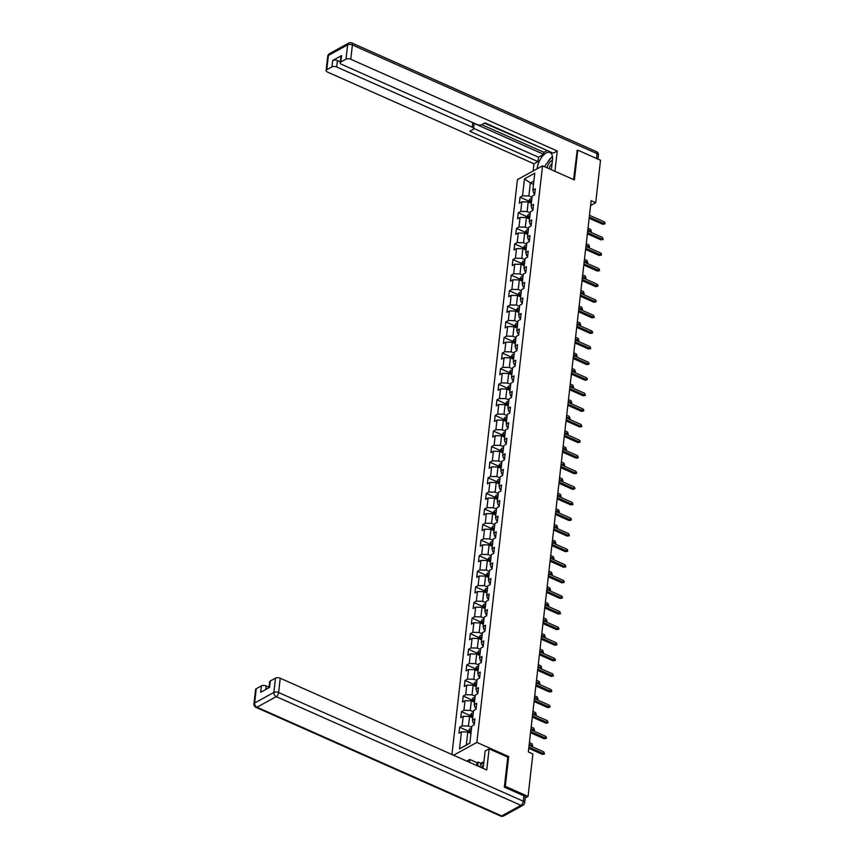 <?xml version="1.0" encoding="UTF-8"?>
<svg xmlns="http://www.w3.org/2000/svg" width="859" height="859" viewBox="0 0 859 859"><rect width="100%" height="100%" fill="white"/><g stroke="black" fill="none" stroke-linecap="round" stroke-linejoin="round"><path stroke-width="1.29" d="M504.394 786.844L505.307 786.339L508.7 756.554L476.863 742.412L542.566 165.798L517.429 179.628L451.931 754.513M476.863 742.412L453.563 755.233M524.462 178.844L522.519 195.841L520.049 197.205L519.362 203.196L521.842 201.833L520.747 211.421L518.267 212.785L517.59 218.787L520.06 217.424L518.976 227.012L516.495 228.376L515.808 234.378L518.288 233.014L517.193 242.603L514.713 243.967L514.036 249.969L516.517 248.605L515.421 258.194L512.941 259.558L512.254 265.56L514.734 264.196L513.639 273.785L511.159 275.148L510.482 281.14L512.963 279.776L511.867 289.376L509.387 290.739L508.7 296.731L511.18 295.367L510.096 304.966L507.615 306.33L506.928 312.322L509.408 310.958L508.313 320.557L505.833 321.921L505.156 327.913L507.626 326.549L506.542 336.148L504.061 337.512L503.374 343.503L505.854 342.14L504.759 351.728L502.279 353.092L501.602 359.094L504.083 357.731L502.987 367.319L500.507 368.683L499.82 374.685L502.3 373.321L501.205 382.91L498.735 384.274L498.048 390.276L500.529 388.912L499.433 398.501L496.953 399.864L496.266 405.867L498.746 404.503L497.662 414.092L495.181 415.455L494.494 421.447L496.974 420.083L495.879 429.683L493.399 431.046L492.722 437.038L495.203 435.674L494.108 445.273L491.627 446.637L490.94 452.629L493.42 451.265L492.325 460.864L489.845 462.228L489.168 468.219L491.649 466.856L490.553 476.455L488.073 477.819L487.386 483.81L489.866 482.447L488.771 492.035L486.301 493.399L485.614 499.401L488.095 498.037L486.999 507.626L484.519 508.99L483.842 514.992L486.312 513.628L485.228 523.217L482.747 524.581L482.06 530.583L484.54 529.219L483.445 538.808L480.965 540.171L480.288 546.174L482.769 544.81L481.674 554.399L479.193 555.762L478.506 561.754L480.986 560.39L479.891 569.989L477.411 571.353L476.734 577.345L479.215 575.981L478.119 585.58L475.639 586.944L474.952 592.935L477.432 591.572L476.337 601.171L473.867 602.535L473.18 608.526L475.661 607.163L474.565 616.762L472.085 618.126L471.408 624.117L473.878 622.754L472.794 632.342L470.313 633.706L469.626 639.708L472.106 638.344L471.011 647.933L468.531 649.297L467.854 655.299L470.335 653.935L469.239 663.524L466.759 664.887L466.072 670.89L468.552 669.526L467.457 679.115L464.987 680.478L464.3 686.481L466.781 685.117L465.685 694.706L463.205 696.069L462.518 702.061L464.998 700.697L463.914 710.296L461.433 711.66L460.746 717.652L463.226 716.288L462.131 725.887L459.651 727.251L458.974 733.242L461.444 731.879L459.511 748.865L469.841 743.185L471.774 726.199L474.254 724.835L474.93 718.843L472.461 720.207L473.545 710.608L476.026 709.244L476.713 703.253L474.232 704.616L475.328 695.017L477.808 693.653L478.484 687.662L476.004 689.025L477.099 679.437L479.58 678.073L480.267 672.071L477.787 673.435L478.882 663.846L481.351 662.482L482.039 656.48L479.558 657.844L480.653 648.255L483.134 646.891L483.81 640.889L481.341 642.253L482.425 632.664L484.906 631.301L485.593 625.298L483.112 626.662L484.208 617.073L486.688 615.71L487.364 609.718L484.884 611.082L485.979 601.483L488.46 600.119L489.147 594.127L486.666 595.491L487.762 585.892L490.242 584.528L490.918 578.536L488.438 579.9L489.533 570.301L492.014 568.937L492.701 562.946L490.221 564.309L491.316 554.71L493.785 553.346L494.473 547.355L491.992 548.718L493.087 539.13L495.568 537.766L496.244 531.764L493.775 533.128L494.859 523.539L497.34 522.175L498.027 516.173L495.546 517.537L496.642 507.948L499.122 506.585L499.798 500.582L497.318 501.946L498.413 492.357L500.894 490.994L501.581 484.991L499.1 486.355L500.196 476.766L502.676 475.403L503.353 469.411L500.872 470.775L501.967 461.176L504.448 459.812L505.135 453.82L502.655 455.184L503.739 445.585L506.219 444.221L506.907 438.23L504.426 439.593L505.522 429.994L508.002 428.63L508.678 422.639L506.209 424.002L507.293 414.403L509.774 413.039L510.461 407.048L507.98 408.412L509.076 398.823L511.556 397.459L512.232 391.457L509.752 392.821L510.847 383.232L513.328 381.868L514.015 375.866L511.534 377.23L512.63 367.641L515.099 366.278L515.787 360.275L513.306 361.639L514.401 352.05L516.882 350.687L517.569 344.684L515.089 346.048L516.173 336.46L518.653 335.096L519.341 329.104L516.86 330.468L517.956 320.869L520.436 319.505L521.112 313.514L518.632 314.877L519.727 305.278L522.208 303.914L522.895 297.923L520.414 299.286L521.51 289.687L523.99 288.323L524.666 282.332L522.186 283.695L523.281 274.096L525.762 272.733L526.449 266.741L523.969 268.105L525.064 258.516L527.533 257.152L528.221 251.15L525.74 252.514L526.835 242.925L529.316 241.562L529.992 235.559L527.523 236.923L528.607 227.334L531.087 225.971L531.775 219.968L529.294 221.332L530.39 211.743L532.87 210.38L533.546 204.378L531.066 205.741L532.161 196.153L534.642 194.789L535.329 188.797L532.848 190.161L534.781 173.164L524.462 178.844L530.357 182.967L528.876 195.959L532.022 197.355M590.595 205.537L595.695 202.735L591.142 200.716L528.339 751.947L532.891 753.966L528.049 796.443L505.307 786.339M472.461 720.207L473.373 723.321L474.372 723.761M471.634 727.401L468.488 726.005L469.583 716.417L472.729 717.813M462.131 725.887L468.488 726.005M463.226 716.288L469.583 716.417M474.232 704.616L475.156 707.73L476.154 708.17M473.416 711.81L470.26 710.414L471.355 700.826L474.501 702.222M463.914 710.296L470.26 710.414M464.998 700.697L471.355 700.826M476.004 689.025L476.928 692.139L477.926 692.579M475.188 696.23L472.042 694.824L473.137 685.235L476.283 686.631M465.685 694.706L472.042 694.824M466.781 685.117L473.137 685.235M477.787 673.435L478.71 676.548L479.698 676.989M476.96 680.639L473.814 679.233L474.909 669.644L478.055 671.04M467.457 679.115L473.814 679.233M468.552 669.526L474.909 669.644M479.558 657.844L480.482 660.958L481.48 661.398M478.742 665.049L475.596 663.653L476.681 654.053L479.837 655.449M469.239 663.524L475.596 663.653M470.335 653.935L476.681 654.053M481.341 642.253L482.253 645.367L483.252 645.807M480.514 649.458L477.368 648.062L478.463 638.462L481.609 639.858M471.011 647.933L477.368 648.062M472.106 638.344L478.463 638.462M483.112 626.662L484.036 629.776L485.034 630.216M482.296 633.867L479.139 632.471L480.235 622.872L483.381 624.278M472.794 632.342L479.139 632.471M473.878 622.754L480.235 622.872M484.884 611.082L485.807 614.185L486.806 614.636M484.068 618.276L480.922 616.88L482.017 607.281L485.163 608.687M474.565 616.762L480.922 616.88M475.661 607.163L482.017 607.281M486.666 595.491L487.59 598.594L488.588 599.045M485.84 602.685L482.694 601.289L483.789 591.701L486.935 593.097M476.337 601.171L482.694 601.289M477.432 591.572L483.789 591.701M488.438 579.9L489.362 583.014L490.36 583.454M487.622 587.094L484.476 585.698L485.571 576.11L488.717 577.506M478.119 585.58L484.476 585.698M479.215 575.981L485.571 576.11M490.221 564.309L491.144 567.423L492.132 567.863M489.394 571.503L486.248 570.108L487.343 560.519L490.489 561.915M479.891 569.989L486.248 570.108M480.986 560.39L487.343 560.519M491.992 548.718L492.916 551.832L493.914 552.273M491.176 555.923L488.03 554.517L489.115 544.928L492.271 546.324M481.674 554.399L488.03 554.517M482.769 544.81L489.115 544.928M493.775 533.128L494.687 536.241L495.686 536.682M492.948 540.332L489.802 538.926L490.897 529.337L494.043 530.733M483.445 538.808L489.802 538.926M484.54 529.219L490.897 529.337M495.546 517.537L496.47 520.651L497.468 521.091M494.73 524.742L491.573 523.346L492.669 513.746L495.815 515.142M485.228 523.217L491.573 523.346M486.312 513.628L492.669 513.746M497.318 501.946L498.241 505.06L499.24 505.5M496.502 509.151L493.356 507.755L494.451 498.156L497.597 499.551M486.999 507.626L493.356 507.755M488.095 498.037L494.451 498.156M499.1 486.355L500.024 489.469L501.022 489.909M498.274 493.56L495.128 492.164L496.223 482.565L499.369 483.971M488.771 492.035L495.128 492.164M489.866 482.447L496.223 482.565M500.872 470.775L501.796 473.878L502.794 474.329M500.056 477.969L496.91 476.573L498.005 466.974L501.151 468.38M490.553 476.455L496.91 476.573M491.649 466.856L498.005 466.974M502.655 455.184L503.578 458.287L504.566 458.738M501.828 462.378L498.682 460.982L499.777 451.394L502.923 452.79M492.325 460.864L498.682 460.982M493.42 451.265L499.777 451.394M504.426 439.593L505.35 442.707L506.348 443.147M503.61 446.787L500.464 445.392L501.549 435.803L504.705 437.199M494.108 445.273L500.464 445.392M495.203 435.674L501.549 435.803M506.209 424.002L507.121 427.116L508.12 427.557M505.382 431.197L502.236 429.801L503.331 420.212L506.477 421.608M495.879 429.683L502.236 429.801M496.974 420.083L503.331 420.212M507.98 408.412L508.904 411.525L509.902 411.966M507.164 415.616L504.008 414.21L505.103 404.621L508.249 406.017M497.662 414.092L504.008 414.21M498.746 404.503L505.103 404.621M509.752 392.821L510.675 395.935L511.674 396.375M508.936 400.026L505.79 398.619L506.885 389.03L510.031 390.426M499.433 398.501L505.79 398.619M500.529 388.912L506.885 389.03M511.534 377.23L512.458 380.344L513.446 380.784M510.708 384.435L507.562 383.039L508.657 373.44L511.803 374.835M501.205 382.91L507.562 383.039M502.3 373.321L508.657 373.44M513.306 361.639L514.23 364.753L515.228 365.193M512.49 368.844L509.344 367.448L510.429 357.849L513.585 359.245M502.987 367.319L509.344 367.448M504.083 357.731L510.429 357.849M515.089 346.048L516.001 349.162L517 349.602M514.262 353.253L511.116 351.857L512.211 342.258L515.357 343.664M504.759 351.728L511.116 351.857M505.854 342.14L512.211 342.258M516.86 330.468L517.784 333.571L518.782 334.022M516.044 337.662L512.898 336.266L513.983 326.667L517.129 328.074M506.542 336.148L512.898 336.266M507.626 326.549L513.983 326.667M518.632 314.877L519.555 317.98L520.554 318.431M517.816 322.071L514.67 320.675L515.765 311.087L518.911 312.483M508.313 320.557L514.67 320.675M509.408 310.958L515.765 311.087M520.414 299.286L521.338 302.4L522.336 302.84M519.598 306.48L516.442 305.085L517.537 295.496L520.683 296.892M510.096 304.966L516.442 305.085M511.18 295.367L517.537 295.496M522.186 283.695L523.11 286.809L524.108 287.25M521.37 290.89L518.224 289.494L519.319 279.905L522.465 281.301M511.867 289.376L518.224 289.494M512.963 279.776L519.319 279.905M523.969 268.105L524.892 271.219L525.88 271.659M523.142 275.309L519.996 273.903L521.091 264.314L524.237 265.71M513.639 273.785L519.996 273.903M514.734 264.196L521.091 264.314M525.74 252.514L526.664 255.628L527.662 256.068M524.924 259.719L521.778 258.312L522.863 248.723L526.019 250.119M515.421 258.194L521.778 258.312M516.517 248.605L522.863 248.723M527.523 236.923L528.435 240.037L529.434 240.477M526.696 244.128L523.55 242.732L524.645 233.133L527.791 234.528M517.193 242.603L523.55 242.732M518.288 233.014L524.645 233.133M529.294 221.332L530.218 224.446L531.216 224.886M528.478 228.537L525.321 227.141L526.417 217.542L529.563 218.938M518.976 227.012L525.321 227.141M520.06 217.424L526.417 217.542M531.066 205.741L531.989 208.855L532.988 209.295M530.25 212.946L527.104 211.55L528.199 201.951L531.345 203.358M520.747 211.421L527.104 211.55M521.842 201.833L528.199 201.951M532.848 190.161L533.772 193.264L534.77 193.715M533.503 184.363L530.357 182.967L533.89 181.024M522.519 195.841L528.876 195.959M542.566 165.798L574.392 179.939L577.785 150.164L576.872 150.669M577.785 150.164L600.527 160.257L595.695 202.735M525.203 798.011L528.049 796.443M470.947 733.403L467.801 732.008L466.319 744.989L469.852 743.056M459.511 748.865L466.319 744.989M461.444 731.879L467.801 732.008M520.049 197.205L528.435 200.92M518.267 212.785L526.653 216.511M516.495 228.376L524.881 232.102M514.713 243.967L523.099 247.693M512.941 259.558L521.327 263.284M511.159 275.148L519.545 278.874M509.387 290.739L517.773 294.465M507.615 306.33L516.001 310.056M505.833 321.921L514.219 325.647M504.061 337.512L512.447 341.227M502.279 353.092L510.665 356.818M500.507 368.683L508.893 372.409M498.735 384.274L507.111 388M496.953 399.864L505.339 403.59M495.181 415.455L503.567 419.181M493.399 431.046L501.785 434.772M491.627 446.637L500.013 450.363M489.845 462.228L498.231 465.954M488.073 477.819L496.459 481.534M486.301 493.399L494.687 497.125M484.519 508.99L492.905 512.716M482.747 524.581L491.133 528.306M480.965 540.171L489.351 543.897M479.193 555.762L487.579 559.488M477.411 571.353L485.797 575.079M475.639 586.944L484.025 590.67M473.867 602.535L482.253 606.261M472.085 618.126L480.471 621.841M470.313 633.706L478.699 637.432M468.531 649.297L476.917 653.023M466.759 664.887L475.145 668.613M464.987 680.478L473.363 684.204M463.205 696.069L471.591 699.795M461.433 711.66L469.819 715.386M459.651 727.251L468.037 730.977M508.7 756.554L507.68 757.123M589.145 218.25L602.75 224.296L603.974 223.619L589.274 217.091M604.178 221.826L605.047 222.9L604.929 223.898L603.974 223.619L604.178 221.826L589.478 215.298M604.929 223.898L602.75 224.296M528.306 202.005L529.917 199.041A3.028 1.428 6.5 0 1 531.882 198.676M531.657 200.566A3.028 1.428 -173.5 0 0 530.325 200.705L530.186 201.908A3.028 1.428 6.5 0 1 531.528 201.768M589.403 231.64L590.391 231.092L590.595 229.299L588.018 228.15M590.595 229.299L591.346 231.372L587.814 229.944M591.346 231.372L589.682 231.758M552.434 160.3A7.42 3.629 -66 0 0 547.634 165.927A7.42 3.629 -66 0 0 547.011 167.773M552.058 163.521A5.079 2.48 -66 0 0 549.803 166.764A5.079 2.48 -66 0 0 549.212 168.751M545.154 166.947L545.358 165.164L552.401 156.306M483.477 765.498A7.42 3.629 -66 0 0 480.943 767.398M479.301 766.668L483.918 761.654M537.143 168.783L537.176 168.482A12.831 6.271 -66 0 1 542.276 156.424A12.831 6.271 -66 0 1 550.028 152.548A12.831 6.271 -66 0 1 552.455 160.075L551.36 169.706M554.935 171.295L557.244 150.98L553.239 153.181L485.024 122.869L481.824 124.63A3.425 1.611 -173.5 0 1 477.056 124.534L341.528 64.328A3.425 1.611 -173.5 0 1 340.164 62.825L340.894 56.426A3.425 1.611 6.5 0 1 341.571 55.599L332.669 60.495A3.425 1.611 6.5 0 1 337.437 60.592L340.282 61.848M484.433 123.191L549.094 151.334M481.727 124.684L543.919 152.311L546.625 150.819M543.919 152.311L543.693 154.309L538.464 157.186L537.959 161.589L533.954 163.79L327.472 72.059A3.425 1.611 -173.5 0 1 326.109 70.556A3.425 1.611 -173.5 0 1 326.785 69.729L331.939 66.895L332.669 60.495M533.138 170.984L533.954 163.79M557.244 150.98L350.762 59.25A3.425 1.611 -173.5 0 0 346.005 59.153L340.84 61.998A3.425 1.611 -173.5 0 0 340.164 62.825M337.437 60.592L336.707 66.981L472.235 127.186A3.425 1.611 -173.5 0 1 473.599 128.7A3.425 1.611 -173.5 0 1 472.933 129.526L469.744 131.277L537.959 161.589M336.707 66.981A3.425 1.611 -173.5 0 0 331.939 66.895M577.194 150.486L573.576 179.574M472.235 127.186L472.74 122.794L543.693 154.309M472.74 122.794A3.425 1.611 6.5 0 1 474.104 124.297L473.599 128.7M473.642 128.388L538.464 157.186M551.07 157.884A12.831 6.271 -66 0 0 547.666 162.222M482.919 768.279A12.831 6.271 -66 0 0 483.499 765.272L485.12 751.088L489.125 748.876L486.72 769.965L280.238 678.234L278.617 692.526L523.303 801.222L523.915 795.831L504.351 787.145L507.776 757.166L489.125 748.876M469.519 762.32L469.841 759.496L466.845 761.138M482.769 762.234L480.836 763.297L478.109 762.083L477.024 762.685L469.841 759.496M269.028 687.232L266.183 685.976L265.785 689.476M256.25 688.725L254.629 703.006A3.425 1.611 -173.5 0 0 253.953 703.832L255.585 689.541A3.425 1.611 6.5 0 1 256.25 688.725L261.415 685.879A3.425 1.611 6.5 0 1 266.183 685.976M268.964 687.715L269.64 681.81A3.425 1.611 6.5 0 1 270.317 680.983L275.471 678.148A3.425 1.611 6.5 0 1 280.238 678.234M261.415 685.879L260.685 692.279L269.586 687.383L270.317 680.983M523.915 795.831A3.425 1.611 6.5 0 1 525.279 797.335L524.656 802.736A3.425 1.611 -173.5 0 0 523.303 801.222A3.425 1.675 114 0 1 520.919 805.345L276.233 696.649L257.013 707.225L501.699 815.921L520.919 805.345A3.425 2.513 -118.8 0 0 522.906 805.345A3.425 3.425 0 0 0 524.656 802.736M476.702 765.509L477.024 762.685M478.109 762.083L477.668 765.938M480.836 763.297L480.653 764.939M587.373 233.841L600.978 239.886L602.202 239.21L587.502 232.682M602.406 237.406L603.158 239.489L602.202 239.21L602.406 237.406L587.706 230.878M603.158 239.489L600.978 239.886M585.591 249.432L599.195 255.477L600.42 254.801L585.72 248.272M600.624 252.997L601.493 254.071L601.375 255.069L600.42 254.801L600.624 252.997L585.935 246.469M601.375 255.069L599.195 255.477M526.535 217.595L528.145 214.632A3.028 1.428 6.5 0 1 530.1 214.256M529.885 216.157A3.028 1.428 -173.5 0 0 528.543 216.296L528.414 217.499A3.028 1.428 6.5 0 1 529.745 217.359M587.631 247.231L588.619 246.683L588.823 244.879L586.246 243.741M588.823 244.879L589.575 246.963L586.031 245.534M589.575 246.963L587.9 247.349M524.752 233.186L526.363 230.223A3.028 1.428 6.5 0 1 528.328 229.847M528.113 231.747A3.028 1.428 -173.5 0 0 526.771 231.887L526.631 233.09A3.028 1.428 6.5 0 1 527.974 232.95M585.849 262.811L586.837 262.274L587.041 260.47L584.464 259.332M587.041 260.47L587.792 262.543L584.26 261.125M587.792 262.543L586.128 262.94M583.819 265.012L597.424 271.057L598.648 270.392L583.948 263.863M598.852 268.588L599.603 270.66L598.648 270.392L598.852 268.588L584.152 262.059M599.603 270.66L597.424 271.057M582.037 280.603L595.652 286.648L596.865 285.983L582.177 279.454M597.069 284.179L597.939 285.252L597.821 286.251L596.865 285.983L597.069 284.179L582.381 277.65M597.821 286.251L595.652 286.648M580.265 296.194L593.87 302.239L595.094 301.573L580.394 295.034M595.298 299.77L596.167 300.843L596.049 301.842L595.094 301.573L595.298 299.77L580.598 293.241M596.049 301.842L593.87 302.239M522.981 248.777L524.591 245.803A3.028 1.428 6.5 0 1 526.546 245.438M526.331 247.338A3.028 1.428 -173.5 0 0 524.999 247.478L524.86 248.67A3.028 1.428 6.5 0 1 526.191 248.541M584.077 278.402L585.065 277.865L585.269 276.061L582.692 274.923M585.269 276.061L586.021 278.133L582.488 276.716M586.021 278.133L584.345 278.531M521.198 264.357L522.809 261.394A3.028 1.428 6.5 0 1 524.774 261.029M524.559 262.929A3.028 1.428 -173.5 0 0 523.217 263.069L523.077 264.261A3.028 1.428 6.5 0 1 524.419 264.132M582.295 293.993L583.282 293.456L583.486 291.652L580.909 290.503M583.486 291.652L584.238 293.724L580.705 292.307M584.238 293.724L582.574 294.122M519.427 279.948L521.037 276.985A3.028 1.428 6.5 0 1 522.991 276.619M522.777 278.52A3.028 1.428 -173.5 0 0 521.445 278.66L521.306 279.851A3.028 1.428 6.5 0 1 522.648 279.712M580.523 309.584L581.511 309.047L581.715 307.243L579.138 306.094M581.715 307.243L582.466 309.315L578.934 307.898M582.466 309.315L580.802 309.702M578.483 311.785L592.098 317.83L593.322 317.154L578.622 310.625M593.526 315.36L594.278 317.433L593.322 317.154L593.526 315.36L578.826 308.832M594.278 317.433L592.098 317.83M517.655 295.539L519.265 292.575A3.028 1.428 6.5 0 1 521.22 292.21M521.005 294.111A3.028 1.428 -173.5 0 0 519.663 294.24L519.534 295.442A3.028 1.428 6.5 0 1 520.865 295.303M578.751 325.174L579.739 324.627L579.943 322.834L577.355 321.685M579.943 322.834L580.695 324.906L577.151 323.489M580.695 324.906L579.02 325.293M576.711 327.376L590.316 333.421L591.54 332.744L576.84 326.216M591.744 330.951L592.613 332.025L592.495 333.024L591.54 332.744L591.744 330.951L577.044 324.423M592.495 333.024L590.316 333.421M515.872 311.13L517.483 308.166A3.028 1.428 6.5 0 1 519.448 307.801M519.223 309.702A3.028 1.428 -173.5 0 0 517.891 309.831L517.752 311.033A3.028 1.428 6.5 0 1 519.094 310.894M576.969 340.765L577.957 340.218L578.161 338.425L575.584 337.276M578.161 338.425L578.912 340.497L575.38 339.08M578.912 340.497L577.248 340.883M574.939 342.966L588.544 349.012L589.768 348.335L575.068 341.807M589.972 346.542L590.724 348.614L589.768 348.335L589.972 346.542L575.272 340.014M590.724 348.614L588.544 349.012M514.101 326.721L515.711 323.757A3.028 1.428 6.5 0 1 517.666 323.392M517.451 325.282A3.028 1.428 -173.5 0 0 516.119 325.421L515.98 326.624A3.028 1.428 6.5 0 1 517.311 326.484M575.197 356.356L576.185 355.809L576.389 354.015L573.812 352.866M576.389 354.015L577.141 356.088L573.608 354.67M577.141 356.088L575.466 356.474M573.157 358.557L586.761 364.603L587.986 363.926L573.297 357.398M588.19 362.133L589.059 363.207L588.941 364.205L587.986 363.926L588.19 362.133L573.501 355.605M588.941 364.205L586.761 364.603M512.318 342.312L513.929 339.348A3.028 1.428 6.5 0 1 515.894 338.983M515.679 340.873A3.028 1.428 -173.5 0 0 514.337 341.012L514.197 342.215A3.028 1.428 6.5 0 1 515.54 342.075M573.415 371.947L574.403 371.399L574.607 369.606L572.03 368.457M574.607 369.606L575.358 371.679L571.826 370.25M575.358 371.679L573.694 372.065M571.385 374.148L584.99 380.193L586.214 379.517L571.514 372.989M586.418 377.713L587.288 378.798L587.169 379.796L586.214 379.517L586.418 377.713L571.718 371.185M587.169 379.796L584.99 380.193M510.547 357.902L512.157 354.939A3.028 1.428 6.5 0 1 514.111 354.563M513.897 356.464A3.028 1.428 -173.5 0 0 512.565 356.603L512.426 357.806A3.028 1.428 6.5 0 1 513.757 357.666M571.643 387.538L572.631 386.99L572.835 385.186L570.258 384.048M572.835 385.186L573.587 387.269L570.054 385.841M573.587 387.269L571.911 387.656M569.603 389.739L583.218 395.784L584.431 395.108L569.742 388.579M584.646 393.304L585.387 395.376L584.431 395.108L584.646 393.304L569.946 386.775M585.387 395.376L583.218 395.784M508.764 373.493L510.386 370.53A3.028 1.428 6.5 0 1 512.34 370.154M512.125 372.054A3.028 1.428 -173.5 0 0 510.783 372.194L510.654 373.397A3.028 1.428 6.5 0 1 511.985 373.257M569.871 403.118L570.848 402.581L571.063 400.777L568.475 399.639M571.063 400.777L571.804 402.85L568.271 401.432M571.804 402.85L570.14 403.247M567.831 405.319L581.436 411.364L582.66 410.699L567.96 404.17M582.864 408.895L583.733 409.968L583.615 410.967L582.66 410.699L582.864 408.895L568.164 402.366M583.615 410.967L581.436 411.364M506.993 389.084L508.603 386.11A3.028 1.428 6.5 0 1 510.557 385.745M510.343 387.645A3.028 1.428 -173.5 0 0 509.011 387.785L508.872 388.977A3.028 1.428 6.5 0 1 510.214 388.848M568.089 418.709L569.077 418.172L569.281 416.368L566.704 415.23M569.281 416.368L570.032 418.44L566.5 417.023M570.032 418.44L568.368 418.838M566.06 420.91L579.664 426.955L580.888 426.289L566.188 419.761M581.092 424.486L581.844 426.558L580.888 426.289L581.092 424.486L566.392 417.957M581.844 426.558L579.664 426.955M505.221 404.664L506.831 401.701A3.028 1.428 6.5 0 1 508.786 401.336M508.571 403.236A3.028 1.428 -173.5 0 0 507.229 403.376L507.1 404.568A3.028 1.428 6.5 0 1 508.431 404.439M566.317 434.3L567.305 433.763L567.509 431.959L564.921 430.81M567.509 431.959L568.261 434.031L564.717 432.614M568.261 434.031L566.586 434.429M564.277 436.501L577.882 442.546L579.106 441.88L564.406 435.341M579.31 440.076L580.179 441.15L580.061 442.149L579.106 441.88L579.31 440.076L564.61 433.548M580.061 442.149L577.882 442.546M503.438 420.255L505.017 417.334A3.028 1.428 6.5 0 1 507.014 416.926M506.789 418.827A3.028 1.428 -173.5 0 0 505.457 418.967L505.317 420.158A3.028 1.428 6.5 0 1 506.66 420.019M564.535 449.891L565.523 449.354L565.727 447.55L563.15 446.401M565.727 447.55L566.478 449.622L562.946 448.205M566.478 449.622L564.814 450.009M562.505 452.092L576.11 458.137L577.334 457.46L562.634 450.932M577.538 455.667L578.29 457.74L577.334 457.46L577.538 455.667L562.838 449.139M578.29 457.74L576.11 458.137M501.667 435.846L503.277 432.882A3.028 1.428 6.5 0 1 505.232 432.517M505.017 434.418A3.028 1.428 -173.5 0 0 503.685 434.547L503.546 435.749A3.028 1.428 6.5 0 1 504.877 435.61M562.763 465.481L563.751 464.934L563.955 463.141L561.378 461.992M563.955 463.141L564.707 465.213L561.174 463.796M564.707 465.213L563.032 465.599M560.723 467.683L574.327 473.728L575.551 473.051L560.863 466.523M575.755 471.258L576.625 472.332L576.507 473.33L575.551 473.051L575.755 471.258L561.067 464.73M576.507 473.33L574.327 473.728M499.884 451.437L501.495 448.473A3.028 1.428 6.5 0 1 503.46 448.108M503.245 450.009A3.028 1.428 -173.5 0 0 501.903 450.137L501.763 451.34A3.028 1.428 6.5 0 1 503.106 451.2M560.981 481.072L561.969 480.525L562.173 478.731L559.596 477.583M562.173 478.731L562.924 480.804L559.392 479.386M562.924 480.804L561.26 481.19M558.951 483.273L572.556 489.319L573.78 488.642L559.08 482.114M573.984 486.849L574.854 487.923L574.735 488.921L573.78 488.642L573.984 486.849L559.284 480.321M574.735 488.921L572.556 489.319M498.113 467.028L499.723 464.064A3.028 1.428 6.5 0 1 501.677 463.699M501.463 465.589A3.028 1.428 -173.5 0 0 500.131 465.728L499.992 466.931A3.028 1.428 6.5 0 1 501.323 466.791M559.209 496.663L560.197 496.115L560.401 494.322L557.824 493.173M560.401 494.322L561.152 496.395L557.62 494.977M561.152 496.395L559.477 496.781M557.169 498.864L570.784 504.909L571.997 504.233L557.308 497.705M572.212 502.44L572.964 504.512L571.997 504.233L572.212 502.44L557.512 495.911M572.964 504.512L570.784 504.909M496.33 482.618L497.952 479.655A3.028 1.428 6.5 0 1 499.906 479.29M499.691 481.18A3.028 1.428 -173.5 0 0 498.349 481.319L498.22 482.522A3.028 1.428 6.5 0 1 499.551 482.382M557.437 512.254L558.414 511.706L558.629 509.913L556.041 508.764M558.629 509.913L559.381 511.985L555.837 510.557M559.381 511.985L557.706 512.372M555.397 514.455L569.002 520.5L570.226 519.824L555.526 513.295M570.43 518.02L571.299 519.104L571.181 520.103L570.226 519.824L570.43 518.02L555.73 511.492M571.181 520.103L569.002 520.5M494.559 498.209L496.169 495.246A3.028 1.428 6.5 0 1 498.123 494.87M497.909 496.77A3.028 1.428 -173.5 0 0 496.577 496.91L496.438 498.113A3.028 1.428 6.5 0 1 497.78 497.973M555.655 527.845L556.643 527.297L556.847 525.493L554.27 524.355M556.847 525.493L557.598 527.576L554.066 526.148M557.598 527.576L555.934 527.963M553.625 530.046L567.23 536.091L568.454 535.415L553.754 528.886M568.658 533.611L569.41 535.683L568.454 535.415L568.658 533.611L553.958 527.082M569.41 535.683L567.23 536.091M492.787 513.8L494.397 510.837A3.028 1.428 6.5 0 1 496.352 510.461M496.137 512.361A3.028 1.428 -173.5 0 0 494.795 512.501L494.666 513.703A3.028 1.428 6.5 0 1 495.997 513.564M553.883 543.425L554.871 542.888L555.075 541.084L552.498 539.946M555.075 541.084L555.827 543.167L552.283 541.739M555.827 543.167L554.152 543.554M551.843 545.626L565.447 551.671L566.672 551.006L551.972 544.477M566.876 549.202L567.745 550.275L567.627 551.274L566.672 551.006L566.876 549.202L552.187 542.673M567.627 551.274L565.447 551.671M491.004 529.391L492.615 526.417A3.028 1.428 6.5 0 1 494.58 526.052M494.365 527.952A3.028 1.428 -173.5 0 0 493.023 528.092L492.883 529.284A3.028 1.428 6.5 0 1 494.226 529.155M552.101 559.016L553.089 558.479L553.293 556.675L550.716 555.537M553.293 556.675L554.044 558.747L550.512 557.33M554.044 558.747L552.38 559.145M550.071 561.217L563.676 567.262L564.9 566.596L550.2 560.068M565.104 564.793L565.856 566.865L564.9 566.596L565.104 564.793L550.404 558.264M565.856 566.865L563.676 567.262M489.233 544.971L490.843 542.008A3.028 1.428 6.5 0 1 492.798 541.642M492.583 543.543A3.028 1.428 -173.5 0 0 491.251 543.683L491.112 544.874A3.028 1.428 6.5 0 1 492.443 544.746M550.329 574.607L551.317 574.07L551.521 572.266L548.944 571.117M551.521 572.266L552.273 574.338L548.74 572.921M552.273 574.338L550.598 574.735M548.289 576.808L561.904 582.853L563.117 582.187L548.429 575.648M563.321 580.383L564.191 581.457L564.073 582.456L563.117 582.187L563.321 580.383L548.633 573.855M564.073 582.456L561.904 582.853M487.45 560.562L489.061 557.598A3.028 1.428 6.5 0 1 491.026 557.233M490.811 559.134A3.028 1.428 -173.5 0 0 489.469 559.273L489.329 560.465A3.028 1.428 6.5 0 1 490.672 560.326M548.547 590.197L549.535 589.661L549.739 587.857L547.162 586.708M549.739 587.857L550.49 589.929L546.958 588.512M550.49 589.929L548.826 590.316M546.517 592.399L560.122 598.444L561.346 597.767L546.646 591.239M561.55 595.974L562.42 597.048L562.301 598.047L561.346 597.767L561.55 595.974L546.85 589.446M562.301 598.047L560.122 598.444M485.679 576.153L487.289 573.189A3.028 1.428 6.5 0 1 489.243 572.824M489.029 574.725A3.028 1.428 -173.5 0 0 487.697 574.854L487.558 576.056A3.028 1.428 6.5 0 1 488.9 575.917M546.775 605.788L547.763 605.241L547.967 603.447L545.39 602.299M547.967 603.447L548.718 605.52L545.186 604.102M548.718 605.52L547.043 605.906M544.735 607.989L558.35 614.035L559.574 613.358L544.874 606.83M559.778 611.565L560.53 613.637L559.574 613.358L559.778 611.565L545.078 605.037M560.53 613.637L558.35 614.035M483.907 591.744L485.518 588.78A3.028 1.428 6.5 0 1 487.472 588.415M487.257 590.316A3.028 1.428 -173.5 0 0 485.915 590.444L485.786 591.647A3.028 1.428 6.5 0 1 487.117 591.507M545.003 621.379L545.991 620.832L546.195 619.038L543.607 617.889M546.195 619.038L546.947 621.111L543.403 619.693M546.947 621.111L545.272 621.497M542.963 623.58L556.568 629.626L557.792 628.949L543.092 622.421M557.996 627.156L558.865 628.23L558.747 629.228L557.792 628.949L557.996 627.156L543.296 620.627M558.747 629.228L556.568 629.626M482.124 607.334L483.735 604.371A3.028 1.428 6.5 0 1 485.7 604.006M485.475 605.896A3.028 1.428 -173.5 0 0 484.143 606.035L484.004 607.238A3.028 1.428 6.5 0 1 485.346 607.098M543.221 636.97L544.209 636.422L544.413 634.629L541.836 633.48M544.413 634.629L545.164 636.702L541.632 635.284M545.164 636.702L543.5 637.088M541.191 639.171L554.796 645.216L556.02 644.54L541.32 638.012M556.224 642.747L556.976 644.819L556.02 644.54L556.224 642.747L541.524 636.218M556.976 644.819L554.796 645.216M480.353 622.925L481.963 619.962A3.028 1.428 6.5 0 1 483.918 619.597M483.703 621.486A3.028 1.428 -173.5 0 0 482.361 621.626L482.232 622.829A3.028 1.428 6.5 0 1 483.563 622.689M541.449 652.561L542.437 652.013L542.641 650.22L540.064 649.071M542.641 650.22L543.393 652.292L539.849 650.864M543.393 652.292L541.718 652.679M539.409 654.762L553.013 660.807L554.238 660.131L539.538 653.602M554.442 658.327L555.311 659.411L555.193 660.41L554.238 660.131L554.442 658.327L539.753 651.798M555.193 660.41L553.013 660.807M478.57 638.516L480.181 635.553A3.028 1.428 6.5 0 1 482.146 635.177M481.931 637.077A3.028 1.428 -173.5 0 0 480.589 637.217L480.449 638.42A3.028 1.428 6.5 0 1 481.792 638.28M539.667 668.152L540.655 667.604L540.859 665.8L538.282 664.662M540.859 665.8L541.61 667.883L538.078 666.455M541.61 667.883L539.946 668.27M537.637 670.353L551.242 676.398L552.466 675.722L537.766 669.193M552.67 673.918L553.421 676.001L552.466 675.722L552.67 673.918L537.97 667.389M553.421 676.001L551.242 676.398M476.799 654.107L478.409 651.143A3.028 1.428 6.5 0 1 480.364 650.768M480.149 652.668A3.028 1.428 -173.5 0 0 478.817 652.808L478.678 654.01A3.028 1.428 6.5 0 1 480.009 653.871M537.895 683.732L538.883 683.195L539.087 681.391L536.51 680.253M539.087 681.391L539.839 683.474L536.306 682.046M539.839 683.474L538.163 683.861M535.855 685.933L549.47 691.978L550.683 691.312L535.995 684.784M550.887 689.509L551.757 690.582L551.639 691.581L550.683 691.312L550.887 689.509L536.199 682.98M551.639 691.581L549.47 691.978M475.016 669.698L476.638 666.724A3.028 1.428 6.5 0 1 478.592 666.359M478.377 668.259A3.028 1.428 -173.5 0 0 477.035 668.399L476.906 669.591A3.028 1.428 6.5 0 1 478.238 669.462M536.113 699.323L537.1 698.786L537.304 696.982L534.727 695.844M537.304 696.982L538.056 699.054L534.523 697.637M538.056 699.054L536.392 699.451M534.083 701.524L547.688 707.569L548.912 706.903L534.212 700.375M549.116 705.099L549.985 706.173L549.867 707.172L548.912 706.903L549.116 705.099L534.416 698.571M549.867 707.172L547.688 707.569M473.245 685.278L474.855 682.314A3.028 1.428 6.5 0 1 476.809 681.949M476.595 683.85A3.028 1.428 -173.5 0 0 475.263 683.989L475.124 685.181A3.028 1.428 6.5 0 1 476.466 685.053M534.341 714.913L535.329 714.377L535.533 712.573L532.956 711.424M535.533 712.573L536.284 714.645L532.752 713.228M536.284 714.645L534.62 715.042M532.312 717.115L545.916 723.16L547.14 722.494L532.44 715.955M547.344 720.69L548.096 722.763L547.14 722.494L547.344 720.69L532.644 714.162M548.096 722.763L545.916 723.16M471.473 700.869L473.084 697.905A3.028 1.428 6.5 0 1 475.038 697.54M474.823 699.441A3.028 1.428 -173.5 0 0 473.481 699.58L473.352 700.772A3.028 1.428 6.5 0 1 474.683 700.633M532.569 730.504L533.557 729.967L533.761 728.164L531.173 727.015M533.761 728.164L534.513 730.236L530.969 728.819M534.513 730.236L532.838 730.622M530.529 732.706L544.134 738.751L545.358 738.074L530.658 731.546M545.562 736.281L546.431 737.355L546.313 738.353L545.358 738.074L545.562 736.281L530.862 729.753M546.313 738.353L544.134 738.751M469.69 716.46L471.301 713.496A3.028 1.428 6.5 0 1 473.266 713.131M473.041 715.032A3.028 1.428 -173.5 0 0 471.709 715.16L471.57 716.363A3.028 1.428 6.5 0 1 472.912 716.223M530.787 746.095L531.775 745.548L531.979 743.754L529.402 742.606M531.979 743.754L532.73 745.827L529.198 744.409M532.73 745.827L531.066 746.213M528.757 748.296L542.362 754.342L543.586 753.665L528.886 747.137M543.79 751.872L544.542 753.944L543.586 753.665L543.79 751.872L529.09 745.344M544.542 753.944L542.362 754.342M467.919 732.051L469.529 729.087A3.028 1.428 6.5 0 1 471.484 728.722M471.269 730.622A3.028 1.428 -173.5 0 0 469.937 730.751L469.798 731.954A3.028 1.428 6.5 0 1 471.129 731.814M529.885 199.084L529.488 202.531M531.581 201.264L530.325 200.705M341.571 55.599L340.84 61.998M346.005 59.153L347.627 44.861L328.406 55.438L326.785 69.729M596.533 158.486L597.08 153.654L352.394 44.958L350.762 59.25M347.627 44.861A3.425 1.611 6.5 0 1 352.394 44.958A3.425 1.675 114 0 0 351.75 42.95A3.425 3.425 0 0 0 348.711 43.079A3.425 2.513 61.2 0 0 347.627 44.861M328.406 55.438A3.425 2.513 -118.8 0 1 329.491 53.655A3.425 3.425 0 0 0 327.741 56.264A3.425 1.611 6.5 0 1 328.406 55.438M351.75 42.95L596.436 151.646A3.425 1.675 114 0 1 597.08 153.654A3.425 1.611 6.5 0 1 598.444 155.168L597.993 159.13M253.953 703.832A3.425 3.425 0 0 0 255.971 707.354A3.425 1.675 114 0 0 257.013 707.225A3.425 2.513 -118.8 0 1 254.629 703.006L273.849 692.44L275.471 678.148M273.849 692.44A3.425 2.513 61.2 0 0 276.233 696.649A3.425 1.675 114 0 0 278.617 692.526A3.425 1.611 -173.5 0 0 273.849 692.44M503.685 815.921A3.425 2.513 61.2 0 1 501.699 815.921A3.425 1.675 114 0 1 500.647 816.05A3.425 3.425 0 0 0 503.685 815.921L522.906 805.345M528.102 214.675L527.716 218.122M529.81 216.855L528.543 216.296M526.331 230.266L525.933 233.712M528.027 232.445L526.771 231.887M524.548 245.846L524.162 249.293M526.256 248.036L524.999 247.478M522.777 261.437L522.379 264.883M524.473 263.627L523.217 263.069M521.005 277.027L520.608 280.474M522.702 279.218L521.445 278.66M519.223 292.618L518.836 296.065M520.919 294.798L519.663 294.24M517.451 308.209L517.054 311.656M519.147 310.389L517.891 309.831M515.668 323.8L515.282 327.247M517.376 325.98L516.119 325.421M513.897 339.391L513.499 342.838M515.593 341.571L514.337 341.012M512.114 354.982L511.728 358.428M513.822 357.161L512.565 356.603M510.343 370.573L509.945 374.019M512.039 372.752L510.783 372.194M508.571 386.153L508.174 389.599M510.267 388.343L509.011 387.785M506.789 401.744L506.402 405.19M508.485 403.934L507.229 403.376M505.017 417.334L504.62 420.781M506.713 419.525L505.457 418.967M503.234 432.925L502.848 436.372M504.942 435.105L503.685 434.547M501.463 448.516L501.065 451.963M503.159 450.696L501.903 450.137M499.691 464.107L499.294 467.554M501.388 466.287L500.131 465.728M497.909 479.698L497.522 483.145M499.605 481.878L498.349 481.319M496.137 495.289L495.74 498.735M497.833 497.468L496.577 496.91M494.354 510.88L493.968 514.326M496.062 513.059L494.795 512.501M492.583 526.46L492.186 529.906M494.279 528.65L493.023 528.092M490.8 542.05L490.414 545.497M492.508 544.241L491.251 543.683M489.029 557.641L488.631 561.088M490.725 559.832L489.469 559.273M487.257 573.232L486.86 576.679M488.954 575.412L487.697 574.854M485.475 588.823L485.088 592.27M487.171 591.003L485.915 590.444M483.703 604.414L483.306 607.861M485.399 606.594L484.143 606.035M481.92 620.005L481.534 623.451M483.628 622.184L482.361 621.626M480.149 635.596L479.752 639.042M481.845 637.775L480.589 637.217M478.366 651.186L477.98 654.633M480.074 653.366L478.817 652.808M476.595 666.767L476.197 670.213M478.291 668.957L477.035 668.399M474.823 682.357L474.426 685.804M476.52 684.548L475.263 683.989M473.041 697.948L472.654 701.395M474.737 700.139L473.481 699.58M471.269 713.539L470.872 716.986M472.965 715.73L471.709 715.16M469.486 729.13L469.1 732.577M471.194 731.31L469.937 730.751M348.711 43.079L329.491 53.655M327.741 56.264L326.109 70.556M598.444 155.168A3.425 3.425 0 0 0 596.436 151.646M255.971 707.354L500.647 816.05"/></g></svg>
